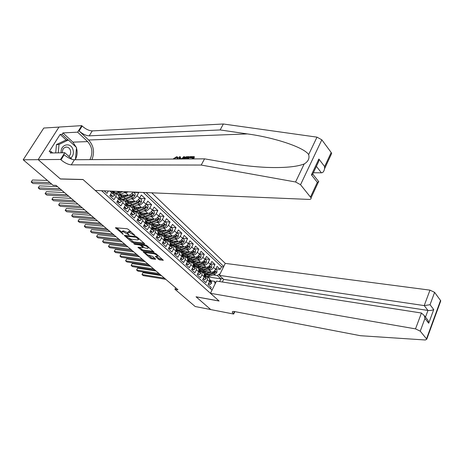 <?xml version="1.0" encoding="UTF-8"?>
<svg xmlns="http://www.w3.org/2000/svg" width="464" height="464" viewBox="0 0 464 464"><rect width="100%" height="100%" fill="white"/><g stroke="black" fill="none" stroke-linecap="round" stroke-linejoin="round"><path stroke-width="0.7" d="M135.065 235.642L128.325 229.361L127.037 228.735L115.42 227.772L123.296 234.384L121.597 232.226L122.403 231.751L123.343 231.849L129.125 235.01L127.443 232.841L128.273 232.354L129.23 232.452L135.065 235.642M158.549 259.33L159.773 259.927L163.299 260.24L156.136 253.837L154.895 253.234L143.214 251.888L150.388 258.21L151.595 258.796L155.423 259.33L155.469 258.906L152.517 256.331L149.391 255.478C147.511 254.98 146.218 254.179 145.522 253.089L146.23 252.729L153.746 253.709C155.649 254.208 156.954 255.009 157.656 256.111L155.37 256.453L158.549 259.33L158.995 258.5L162.452 259.405M196.04 296.786L210.743 309.558L195.187 306.524L174.916 289.229L177.979 289.768L56.045 185.374L53.064 185.264L23.2 159.784L38.193 159.674L60.453 179.011L83.079 179.58L219.025 300.962L196.04 296.786M144.449 244.047L144.478 243.583L137.164 237.139L135.894 236.518L124.248 235.434L131.805 242.098L133.04 242.701L144.449 244.047L144.623 243.728M146.775 245.601L154.129 252.172L142.436 250.85L137.947 247.318L143.051 247.608L140.783 245.526L139.542 244.917L134.775 244.348L133.742 243.704L145.516 244.986L146.775 245.601M215.928 268.778L220.214 269.381L217.094 266.44L215.638 269.358L213.533 267.392C212.39 269.317 210.958 270.263 209.229 270.228L207.866 270.031M210.621 263.877L215 264.463L211.833 261.476L210.354 264.41L208.214 262.409C207.06 264.347 205.616 265.304 203.887 265.28L202.507 265.089M205.233 258.895L209.705 259.469L206.486 256.43L204.984 259.382L202.809 257.346C201.637 259.301 200.187 260.263 198.453 260.252L197.061 260.066M199.752 253.831L204.317 254.388L201.045 251.302L199.526 254.272L197.316 252.207C196.133 254.168 194.671 255.142 192.937 255.136L191.522 254.962M194.178 248.687L198.847 249.232L195.518 246.094L193.975 249.075L191.731 246.976C190.53 248.948 189.063 249.939 187.323 249.939L185.896 249.771M188.512 243.461L193.285 243.983L189.904 240.793L188.338 243.797L186.052 241.657C184.834 243.641 183.361 244.644 181.621 244.661L180.177 244.499M182.746 238.148L187.63 238.653L184.191 235.41L182.601 238.426L180.281 236.251C179.046 238.247 177.561 239.262 175.821 239.291L174.36 239.134M176.883 232.748L181.876 233.23L178.379 229.935L176.767 232.963L174.406 230.753C173.159 232.76 171.663 233.786 169.923 233.827L168.444 233.682M162.307 235.445L165.056 235.01L170.334 232.934L172.353 231.101L172.654 228.88L170.92 227.256L176.03 227.714L172.475 224.361L170.833 227.406L168.432 225.162C167.173 227.18 165.665 228.218 163.92 228.271L162.423 228.131M164.975 221.688L170.085 222.105L166.466 218.695L164.801 221.757L162.359 219.472C161.078 221.502 159.564 222.552 157.818 222.621L156.298 222.494M158.926 216.021L164.03 216.404L160.353 212.93L158.665 216.009L156.177 213.684C154.877 215.731 153.358 216.792 151.612 216.868L150.069 216.752M152.772 210.256L157.876 210.598L154.129 207.066L152.418 210.163L149.889 207.797C148.573 209.85 147.042 210.929 145.29 211.021L143.736 210.911M146.508 204.392L151.612 204.694L147.801 201.098L146.061 204.212L143.486 201.799C142.152 203.87 140.609 204.96 138.864 205.065L137.28 204.972M140.14 198.424L145.238 198.679L141.358 195.025L139.589 198.151L136.973 195.698C135.621 197.78 134.067 198.882 132.321 199.004L130.715 198.923M133.655 192.345L138.748 192.566L138.423 192.258M104.122 190.814L106.946 193.366L108.338 190.994M112.294 191.162L109.777 195.924L113.982 199.717L115.855 196.487L116.313 193.413L114.469 192.809M118.622 195.518L119.062 195.93L118.622 199.004L116.76 202.229L120.889 205.952L122.734 202.739L123.157 199.665L121.313 199.05M125.413 201.73L125.86 202.142L125.454 205.21L123.621 208.417L127.675 212.077L129.491 208.881L129.885 205.813L132.663 205.274L138.046 202.971L139.699 201.683L139.467 200.697L137.263 202.246L131.88 204.554C129.659 205.442 128.087 205.268 127.159 204.032L126.73 203.644M132.083 207.826L132.542 208.243L132.159 211.306L130.355 214.496L134.334 218.092L136.12 214.913L136.486 211.851L134.63 211.201M138.637 213.817L139.096 214.235L138.742 217.297L136.967 220.464L140.882 223.996L142.639 220.835L142.976 217.778L141.114 217.111M145.081 219.698L145.539 220.122L145.209 223.178L143.463 226.333L147.308 229.802L149.037 226.658L149.35 223.602L147.488 222.929M151.409 225.481L151.873 225.904L151.566 228.955L149.849 232.093L153.625 235.503L155.33 232.377L155.62 229.326L153.746 228.636M157.627 231.165L158.091 231.588L157.812 234.633L156.119 237.754L159.831 241.106L161.513 237.997L161.774 234.958L159.9 234.25M139.043 238.798L138.643 239.482L136.062 237.214L125.883 236.222L126.968 237.237L130.952 239.186L137.791 239.963L138.643 239.482M163.734 236.75L164.21 237.179L163.954 240.213L162.284 243.322L165.932 246.61L167.585 243.519L167.829 240.485L165.95 239.772M169.743 242.237L170.218 242.672L169.986 245.7L168.345 248.791L171.929 252.027L173.559 248.948L173.774 245.92L171.9 245.195M175.653 247.637L176.129 248.072L175.92 251.094L174.302 254.168L177.828 257.346L179.429 254.289L179.626 251.268L177.747 250.531M181.459 252.944L181.94 253.385L181.755 256.401L180.16 259.451L183.622 262.583L185.206 259.538L185.38 256.528L183.5 255.774M187.172 258.164L187.653 258.605L187.485 261.615L185.913 264.648L189.324 267.728L190.884 264.7L191.035 261.696L189.155 260.936M192.792 263.297L193.273 263.743L193.128 266.742L191.58 269.764L194.932 272.791L196.469 269.781L196.603 266.783L194.718 266.011M198.319 268.349L198.807 268.795L198.679 271.788L197.154 274.792L200.448 277.774L201.962 274.775L202.078 271.788L200.193 271.005M203.754 273.319L204.241 273.766L204.137 276.753L202.635 279.74L205.877 282.669L207.373 279.693L207.466 276.706L205.581 275.918M215.638 269.358C214.501 271.283 213.069 272.223 211.34 272.182L204.56 271.202M210.354 264.41C209.2 266.348 207.762 267.299 206.033 267.27L199.12 266.301M204.984 259.382C203.818 261.331 202.368 262.293 200.639 262.27L193.587 261.331M199.526 254.272C198.343 256.232 196.887 257.201 195.153 257.195L187.966 256.273M193.975 249.075C192.78 251.047 191.313 252.027 189.579 252.033L182.242 251.14M188.338 243.797C187.125 245.775 185.652 246.773 183.912 246.784L176.413 245.92L176.778 247.538M182.601 238.426C181.372 240.416 179.893 241.425 178.153 241.448L170.485 240.613M176.767 232.963C175.525 234.97 174.035 235.985 172.295 236.025L164.442 235.225M170.833 227.406C169.58 229.425 168.078 230.457 166.332 230.504L158.288 229.744M164.801 221.757C163.525 223.787 162.017 224.831 160.271 224.895L152.018 224.17M158.665 216.009C157.371 218.051 155.852 219.107 154.106 219.182L145.621 218.503M152.418 210.163C151.107 212.216 149.582 213.283 147.83 213.37L139.09 212.738M146.061 204.212C144.733 206.277 143.196 207.356 141.45 207.46L132.402 206.88M124.984 198.621L132.176 195.53L133.145 195.576L132.901 194.578L130.68 196.144L125.28 198.499C123.053 199.404 121.481 199.242 120.57 198.018L120.112 197.594M139.589 198.151C138.249 200.228 136.7 201.324 134.949 201.446L125.541 200.918M128.244 191.829L125.657 192.838L124.027 192.769M132.982 192.026C131.614 194.097 130.065 195.193 128.337 195.321L118.39 194.851M222.355 282.002L223.654 279.363L219.35 275.349L225.278 263.378L151.745 192.815M223.741 266.487L146.154 192.583M101.581 190.71L212.036 290.104M128.029 205.181L129.885 205.813L132.542 208.243M210.575 288.788L211.219 287.489L208.023 284.606L209.508 281.636L209.595 278.655L209.107 278.209M138.748 192.566L136.973 195.698M145.238 198.679L143.486 201.799M151.612 204.694L149.889 207.797M157.876 210.598L156.177 213.684M164.03 216.404L162.359 219.472M170.085 222.105L168.432 225.162M176.03 227.714L174.406 230.753M181.876 233.23L180.281 236.251M187.63 238.653L186.052 241.657M193.285 243.983L191.731 246.976M198.847 249.232L197.316 252.207M204.317 254.388L202.809 257.346M209.705 259.469L208.214 262.409M215 264.463L213.533 267.392M220.214 269.381L221.537 266.713L143.289 192.461M207.64 276.869L220.939 278.887L217.314 275.517L213.138 274.897M58.974 127.09L43.796 128.035L23.2 159.784M175.659 287.784L174.916 289.229M219.617 281.578L220.939 278.887L222.859 278.626M210.882 280.755L214.432 281.312L215.783 282.547M158.421 232.603L158.462 232.603C159.436 233.868 161.02 234.105 163.2 233.311L162.058 232.261L158.375 232.441M215.168 283.782L214.432 281.312M217.314 275.517L220.203 273.621M221.537 266.713L223.497 266.98M131.486 232.139L129.711 231.6L129.23 232.452M127.699 232.389L128.754 231.501L129.711 231.6M127.438 232.638L123.818 230.997L123.343 231.849M121.841 231.785L122.879 230.904L123.818 230.997M116.684 227.72L121.603 231.994M129.305 238.687L133.504 241.866L143.91 243.078M125.524 235.399L126.075 235.88M153.3 251.349L142.889 250.026L142.436 250.85M139.229 247.306L142.889 250.026M141.607 245.004L140.899 244.435M147.61 248.344L148.341 247.956C147.616 246.813 146.288 245.995 144.362 245.497L141.7 245.178L141.671 245.63L144.942 248.014L147.61 248.344M156.658 256.447L158.995 258.5M145.98 252.08L145.702 252.752M148.248 255.142L152.035 257.978L154.848 258.361M144.501 251.888L145.58 252.828M47.403 180.438L32.468 180.015L31.187 182.021L49.967 182.619M31.187 182.021L32.956 183.5L51.753 184.144M70.777 158.166C73.248 155.875 73.95 152.923 72.877 149.309C70.47 141.619 59.955 144.629 61.207 152.795M68.782 156.356C70.592 154.814 71.12 152.755 70.371 150.179C69.67 148.422 68.515 147.39 66.909 147.082C63.812 147.163 62.315 149.06 62.414 152.772M55.715 152.9L56.457 144.559L65.824 140.099L68.388 139.995L76.519 147.523L75.458 159.436L74.849 159.744M58.261 152.853L59.009 144.478L68.388 139.995M56.457 144.559L59.009 144.478M192.032 158.932L192.908 157.325L189.701 157.354L190.153 157.83L192.641 157.812M193.679 158.92L194.416 156.96L194.074 156.594L192.804 158.926M188.662 158.955L189.399 157.006L189.057 156.646L187.787 158.961M91.913 159.628C94.83 152.267 93.734 145.731 88.618 140.012L79.083 130.964L82.163 126.046L81.739 125.64L58.998 127.055L38.158 159.639L60.343 178.913L82.963 179.481L95.248 190.443L309.053 199.421C310.625 199.433 311.298 198.911 311.066 197.855L300.544 184.713L295.574 181.987L201.208 165.051L71.288 164.859C68.098 164.558 64.67 162.893 60.999 159.865L60.552 159.471L38.158 159.639M201.208 165.051L204.554 158.845L231.884 163.583C242.863 165.52 254.301 166.785 266.203 167.382C284.032 168.026 296.693 166.883 304.181 163.966C308.235 161.524 309.726 158.398 308.659 154.593C303.885 147.192 273.957 137.46 247.353 133.916L220.145 129.943L89.21 135.842C86.002 135.674 82.627 134.044 79.083 130.964M183.779 158.543L184.765 157.052L184.428 156.693L182.375 158.995M180.374 158.618L180.508 157.093L180.171 156.739L179.719 158.624L181.975 158.607L183.634 156.704L184.428 156.693M313.391 172.741L321.413 172.823L316.396 166.344M220.145 129.943L223.352 123.998L92.261 130.906C89.047 130.755 85.678 129.137 82.163 126.046M60.999 159.865L64.183 154.773C67.831 157.812 71.253 159.471 74.443 159.744L204.554 158.845M310.544 196.945L317.33 182.329L311.419 174.853L318.867 159.024L324.643 166.593L331.192 152.494L321.825 139.821L300.544 184.713M308.659 154.593L316.993 137.147L223.352 123.998M60.552 159.471L64.774 152.731L50.199 153.004L51.115 151.56L52.681 152.958M66.259 140.082L60.134 134.432L49.213 151.6L51.115 151.56M60.134 134.432L62.054 134.334L62.947 132.924L77.656 132.159L81.739 125.64M89.912 159.639C93.136 153.056 92.382 147.042 87.638 141.607L77.656 132.159M64.774 152.731L72.065 159.338M316.993 137.147L321.825 139.821M331.192 152.494L331.667 153.451L330.965 154.97M62.947 132.924L72.871 142.135L76.218 147.245M76.473 148.01C77.61 151.977 77.279 155.707 75.481 159.187M68.179 140.006L62.054 134.334M317.33 182.329L318.832 181.772L318.53 181.389M311.419 174.853L312.962 174.325L318.832 181.772M318.867 159.024L318.78 161.275L317.132 164.778M324.643 166.593L324.556 168.78C324.005 171.419 322.961 172.765 321.413 172.823M177.022 159.036L177.167 157.812L176.384 157.4L174.18 159.053M176.384 157.4L176.825 157.859M174.07 158.943L173.455 158.746L176.709 156.693L177.956 157.267L177.758 159.03M173.455 158.746L173.751 159.059M178.889 159.024L179.382 156.745L180.171 156.739M183.442 158.99C184.55 157.447 185.78 156.675 187.131 156.664L189.057 156.646M187.027 158.966L187.903 157.371L185.287 157.83L184.196 158.984M186.795 157.383L187.636 157.853M185.287 157.83L185.786 158.363L187.241 157.859M189.701 157.354L190.095 156.635L194.074 156.594M210.453 293.306L415.518 328.877L421.44 313.026L216.502 281.091L210.453 293.306L219.107 301.032L196.115 296.856L210.766 309.581L233.694 314.058L234.854 311.628M225.278 263.378L429.983 290.139L434.611 292.366L440.777 300.829L426.747 339.236L425.326 339.996L360.458 335.716L234.674 311.593C232.94 311.298 232.151 311.541 232.296 312.342L233.694 314.058M434.611 292.366L430.041 304.72L433.736 309.563L428.719 323.222L424.949 318.455L420.245 331.168L426.515 338.842L440.556 300.405M219.35 275.349L424.212 305.59L429.983 290.139M440.777 300.829L440.533 301.484M426.747 339.236L426.515 338.842M420.245 331.168L415.518 328.877M223.654 279.363L427.965 310.439L424.212 305.59L430.041 304.72M433.736 309.563C432.03 310.358 430.111 310.648 427.965 310.439L425.482 317.144M428.719 323.222L428.034 320.386L426.428 318.345M424.949 318.455L424.258 315.595L421.44 313.026M116.783 191.348L113.17 191.325M126.312 191.748L120.657 194.254L117.879 194.845M120.431 191.499L115.652 192.914M115.24 192.844L113.367 191.446M116.597 193.668L119.376 193.076L122.716 191.597M120.791 191.516L118.146 192.502M126.66 195.24L124.201 196.318C122.345 197.078 121.04 196.945 120.286 195.924L119.932 194.921M128.632 195.315L124.016 197.333L119.956 197.507M118.894 195.773L118.854 194.868M133.33 192.044L135.169 193.766L134.85 196.104L132.733 198.047L127.339 200.39L124.561 200.953M123.302 196.637L123.801 195.106M121.371 198.749L121.626 199.068M123.302 199.798L126.08 199.23L131.48 196.881L133.145 195.576M121.22 194.984L121.353 196.701M121.991 196.806L122.16 195.025M57.455 186.58L39.475 185.89L38.216 187.891L60.053 188.802M38.216 187.891L39.956 189.341L61.811 190.31M110.884 194.027L110.809 194.549L112.909 196.446L114.625 195.315L114.904 193.32L113.054 191.191M110.374 194.897L112.039 196.4L112.909 196.446M64.409 192.531L46.371 191.673L45.13 193.662L67.036 194.787M45.13 193.662L46.841 195.089L68.765 196.266M112.601 191.174L113.181 193.714L113.61 193.447L113.587 192.119L112.781 191.18M117.81 200.407L117.752 200.837L119.811 202.698L121.504 201.562L121.759 199.572L119.306 196.765M117.351 201.208L118.941 202.646L119.811 202.698M71.247 198.389L53.151 197.362L51.933 199.34L73.904 200.663M51.933 199.34L53.615 200.744L75.603 202.118M119.283 197.217L120.083 199.99L120.501 199.723L120.466 198.395L119.3 197.049M124.613 206.671L126.591 208.841L128.255 207.704L128.493 205.714L126.109 203M124.195 207.402L125.721 208.783L126.591 208.841M77.969 204.143L59.821 202.954L58.621 204.926L80.655 206.445M58.621 204.926L60.274 206.306L82.325 207.872M126.092 203.441L126.852 206.155L127.269 205.883L127.223 204.554L126.104 203.278M133.249 201.347L130.813 202.397C128.963 203.139 127.658 202.994 126.892 201.968L126.527 200.97M135.215 201.44L130.633 203.412L126.614 203.574M125.5 201.805L125.442 200.929M139.647 198.053L141.694 199.88L141.381 202.194L139.281 204.119L133.905 206.41L131.132 206.956M129.81 202.739L130.28 201.185M127.954 204.769L128.337 205.198L127.942 205.076M127.78 201.04L127.942 202.745M139.699 201.683L138.73 201.625L131.701 204.63M128.557 202.861L128.69 201.092M131.295 212.825L133.249 214.867L134.885 213.73L135.105 211.746L132.797 209.125M130.923 213.486L132.373 214.803L133.249 214.867M84.581 209.803L66.387 208.458L65.198 210.418L87.296 212.129M66.387 208.458L65.198 210.418L66.828 211.775L88.937 213.533M132.779 209.548L133.504 212.21L133.916 211.938L133.858 210.61L132.791 209.392M139.722 207.35L137.309 208.371C135.471 209.096 134.16 208.945 133.383 207.907L133.011 206.921M141.682 207.466L137.141 209.386L133.156 209.537M131.985 207.733L131.927 206.95M146.131 204.09L148.103 205.883L147.79 208.174L145.708 210.082L140.354 212.332L137.582 212.848M136.213 208.725L136.648 207.153M136.41 211.741L139.136 211.213L144.495 208.957L146.143 207.681L145.916 206.712L143.73 208.243L138.365 210.505C136.149 211.375 134.577 211.19 133.638 209.948L133.238 209.583M134.427 210.679L134.873 211.161M134.224 206.996L134.415 208.69M146.143 207.681L145.174 207.617L138.313 210.528M135.012 208.812L135.105 207.054M137.86 218.869L139.792 220.794L141.398 219.652L141.601 217.674L139.362 215.145M135.03 211.23L134.485 211.033M137.53 219.466L138.916 220.719L139.792 220.794M91.083 215.366L72.842 213.869L71.676 215.824L93.821 217.715M72.842 213.869L71.676 215.824L73.277 217.158L95.439 219.095M139.345 215.551L140.041 218.155L140.447 217.883L140.377 216.555L139.362 215.4M146.079 213.249L143.695 214.24C141.856 214.954 140.546 214.786 139.757 213.747L139.386 212.761M148.039 213.376L143.533 215.255L139.583 215.389M138.365 213.562L138.295 212.86M152.494 210.018L154.402 211.781L154.094 214.055L152.024 215.946L146.688 218.15L143.927 218.643M142.506 214.606L142.912 213.017M142.79 217.558L145.493 217.053L150.835 214.838L152.47 213.579L152.256 212.622L150.081 214.142L144.733 216.357C142.529 217.204 140.952 217.007 140 215.754L139.629 215.418M140.789 216.491L141.294 217.013M140.563 212.848L140.783 214.53M152.47 213.579L151.502 213.504L144.82 216.323M141.358 214.658L141.416 212.906M144.31 224.808L146.212 226.612L147.796 225.469L147.981 223.497L145.818 221.05M141.572 217.152L140.911 216.885M144.014 225.336L145.342 226.531L146.212 226.612M97.475 220.841L79.199 219.199L78.045 221.142L100.241 223.213M79.199 219.199L78.045 221.142L79.622 222.459L101.831 224.57M145.8 221.45L146.462 223.996L146.862 223.723L146.781 222.395L145.812 221.299M152.331 219.043L149.965 220.011C148.138 220.707 146.827 220.533 146.027 219.484L145.644 218.503M154.286 219.188L149.814 221.021L145.899 221.142M144.635 219.292L144.559 218.66M158.752 215.853L160.59 217.581L160.283 219.837L158.236 221.705L152.917 223.868L150.156 224.338M148.7 220.377L149.072 218.782M149.031 223.271L151.74 222.79L157.064 220.62L158.688 219.368L158.479 218.428L156.322 219.93L150.997 222.105C148.799 222.935 147.221 222.726 146.259 221.467L145.916 221.154M147.042 222.198L147.622 222.772M146.792 218.596L147.036 220.267M158.688 219.368L157.719 219.292L151.241 222.007M147.593 220.406L147.622 218.666M150.649 230.631L152.528 232.331L154.083 231.188L154.257 229.216L152.157 226.855M147.987 222.969L147.227 222.633M150.388 231.101L151.653 232.244L152.528 232.331M103.768 226.229L85.451 224.443L84.32 226.38L106.558 228.619M85.451 224.443L84.32 226.38L85.869 227.673L108.118 229.958M152.14 227.238L152.766 229.738L153.166 229.465L153.074 228.137L152.151 227.099M158.479 224.733L156.136 225.678C154.309 226.362 152.998 226.177 152.192 225.127L151.815 224.222M155.991 226.687L152.412 227.082C153.381 228.346 154.959 228.566 157.151 227.754L155.991 226.687L160.428 224.901M150.794 224.924L150.719 224.367M164.888 221.601L166.675 223.277L166.373 225.516L164.337 227.366L159.036 229.489L156.281 229.935M154.79 226.049L155.133 224.443M153.184 227.812L153.862 228.45M155.109 228.88L157.882 228.427L163.183 226.299L164.801 225.063L164.604 224.129L162.458 225.626L157.151 227.754M152.917 224.245L153.19 225.904M164.801 225.063L163.827 224.982L157.615 227.569M153.729 226.049L153.723 224.321M156.907 236.298L158.734 237.951L160.266 236.808L160.416 234.842L158.386 232.557M154.274 228.688L153.433 228.282M156.658 236.768L157.859 237.858L158.734 237.951M109.956 231.53L91.611 229.61L90.492 231.53L112.769 233.937M91.611 229.61L90.492 231.53L92.017 232.806L114.306 235.254M158.375 232.934L158.966 235.376L159.361 235.103L159.256 233.781L158.381 232.795M164.517 230.335L162.197 231.258C160.376 231.925 159.065 231.727 158.253 230.672L157.888 229.842M156.849 230.457L156.78 229.97M166.466 230.515L162.058 232.261M160.782 231.623L161.089 230.005M159.227 233.334C160.225 234.535 161.785 234.749 163.92 233.966L169.203 231.884L170.81 230.66L170.619 229.744L168.49 231.217L163.2 233.311M158.937 229.802L159.233 231.455M159.755 231.6L159.726 229.877M170.81 230.66L169.836 230.573L168.676 231.136M163.061 241.872L164.83 243.472L166.338 242.33L166.477 240.369L164.505 238.165M160.445 234.308L159.535 233.844M162.812 242.341L163.954 243.374L164.83 243.472M116.046 236.744L97.672 234.691L96.57 236.605L118.883 239.169M97.672 234.691L96.57 236.605L98.072 237.858L120.391 240.462M164.534 238.571L165.062 240.92L165.451 240.648L165.335 239.325L164.505 238.392M170.456 235.834L168.154 236.739C166.344 237.388 165.027 237.185 164.21 236.13L163.862 235.37M172.405 236.031L168.026 237.736L164.488 237.957M162.812 235.903L162.736 235.474M176.848 232.806L178.536 234.384L178.24 236.588L176.233 238.409L170.972 240.445L168.229 240.857M166.675 237.104L166.953 235.48M165.172 238.757C166.176 239.963 167.736 240.184 169.859 239.418L175.119 237.377L176.714 236.164L176.535 235.254L174.418 236.721L169.151 238.769C167.255 239.465 165.787 239.354 164.743 238.426M164.859 235.265L165.178 236.907M165.689 237.058L165.625 235.341M176.714 236.164L174.783 236.547M169.111 247.347L170.827 248.907L172.312 247.764L172.434 245.798L170.526 243.675M166.501 239.83L165.532 239.308M168.861 247.817L169.952 248.797L170.827 248.907M122.044 241.877L103.64 239.697L102.55 241.599L124.897 244.319M103.64 239.697L102.55 241.599L104.029 242.834L126.382 245.595M170.52 244.023L171.054 246.372L171.436 246.1L171.309 244.777L170.526 243.896M176.303 241.245L174.017 242.127C172.214 242.765 170.897 242.556 170.068 241.489L169.737 240.804M178.246 241.454L173.896 243.124L170.491 243.368M168.67 241.257L168.6 240.886M182.683 238.27L184.318 239.801L184.022 241.988L182.033 243.791L176.796 245.787L174.058 246.181M172.475 242.486L172.724 240.857M171.013 244.093C172.028 245.294 173.588 245.526 175.699 244.777L180.943 242.771L182.52 241.576L182.346 240.677L180.247 242.133L175.003 244.139C173.176 244.801 171.738 244.708 170.688 243.855M170.688 240.636L171.03 242.266M171.523 242.423L171.431 240.717M182.52 241.576L180.728 241.895M175.056 252.735L176.72 254.243L178.182 253.1L178.292 251.146L176.442 249.087M172.451 245.259L171.431 244.679M174.812 253.193L175.844 254.133L176.72 254.243M127.942 246.929L109.516 244.621L108.443 246.517L130.813 249.388M109.516 244.621L108.443 246.517L109.898 247.735L132.281 250.641M176.436 249.435L176.941 251.732L177.323 251.459L177.184 250.137L176.442 249.301M182.045 246.57L179.783 247.428C177.985 248.054 176.668 247.834 175.833 246.767L175.514 246.14M183.988 246.79L179.667 248.426L176.39 248.687M174.429 246.523L174.371 246.21M188.413 243.641L190.002 245.131L189.712 247.295L187.74 249.081L182.52 251.041L179.783 251.413M178.182 247.776L178.402 246.146M176.761 249.348C177.787 250.543 179.342 250.775 181.441 250.05L186.661 248.083L188.233 246.9L188.065 246.013L185.983 247.451L180.757 249.423C178.982 250.055 177.567 249.968 176.506 249.162M177.26 247.701L177.144 246.001M188.233 246.9L186.545 247.167M180.902 258.03L182.52 259.492L183.959 258.349L184.051 256.401L182.265 254.411M178.298 250.595L177.236 249.963M180.658 258.489L181.644 259.376L182.52 259.492M133.748 251.9L115.304 249.475L114.243 251.36L136.642 254.376M115.304 249.475L114.243 251.36L115.681 252.561L138.081 255.612M182.277 254.777L182.735 257.004L183.112 256.725L182.967 255.409L182.265 254.62M187.694 251.801L185.449 252.642C183.657 253.251 182.34 253.025 181.499 251.952L181.204 251.395M189.637 252.039L185.345 253.634L182.184 253.907M194.056 248.924L195.593 250.369L195.309 252.515L193.349 254.289L188.152 256.209L185.42 256.563M183.796 252.984L183.988 251.349M182.416 254.51C183.448 255.705 185.003 255.948 187.085 255.235L192.293 253.303L193.853 252.132L193.691 251.256L191.62 252.683L186.412 254.614L182.259 254.4M182.062 251.198L182.439 252.729M182.909 252.892L182.764 251.204M193.853 252.132L192.253 252.358M186.65 263.233L188.216 264.654L189.637 263.517L189.718 261.568L187.984 259.649M184.046 255.844L182.938 255.159M186.412 263.691L187.346 264.532L188.216 264.654M139.467 256.795L121.005 254.255L119.956 256.134L142.373 259.283M121.005 254.255L119.956 256.134L121.371 257.311L143.794 260.501M187.978 259.985L188.43 262.189L188.802 261.911L188.651 260.588L187.984 259.852M193.256 256.952L191.029 257.769C189.242 258.373 187.926 258.135 187.079 257.062L186.801 256.557M195.193 257.195L190.93 258.761L187.874 259.04M199.601 254.121L201.098 255.519L200.813 257.653L198.87 259.405L193.691 261.296L190.994 261.638M189.324 258.1L189.486 256.47M191.98 259.724L187.978 259.591C189.022 260.785 190.571 261.029 192.641 260.333L197.826 258.442L199.381 257.282L199.224 256.418L197.165 257.827L191.98 259.724L190.93 258.761M187.613 256.383L188.007 257.827M188.465 257.996L188.297 256.319M199.381 257.282L197.855 257.468M192.305 268.354L193.824 269.735L195.222 268.592L195.292 266.649L193.61 264.799M189.695 261.006L188.552 260.275M192.067 268.807L192.954 269.607L193.824 269.735M145.099 261.615L126.62 258.964L125.587 260.832L148.022 264.12M126.62 258.964L125.587 260.832L126.979 261.992L149.42 265.315M193.61 265.135L194.033 267.287L194.399 267.009L194.236 265.692L193.616 264.996M198.725 262.015L196.516 262.815C194.735 263.407 193.424 263.163 192.572 262.085L192.316 261.638M198.453 260.252L200.639 262.27L196.423 263.807L193.465 264.086M205.059 259.231L206.509 260.594L206.231 262.705L204.299 264.445L199.137 266.295L196.475 266.626M194.764 263.134L194.897 261.505M193.61 264.764C194.671 265.808 196.173 266 198.111 265.35L203.273 263.494L204.815 262.346L204.67 261.493L202.623 262.891L197.461 264.753L193.604 264.683M193.082 261.487L193.482 262.85M193.929 263.018L193.737 261.348M204.815 262.346L203.365 262.502M197.861 273.389L199.34 274.729L200.715 273.592L200.773 271.649L199.149 269.862M195.245 266.087L194.074 265.309M197.635 273.841L199.34 274.729M150.643 266.365L132.153 263.604L131.132 265.46L153.584 268.882M132.153 263.604L131.132 265.46L132.507 266.609L154.959 270.06M199.143 270.21L199.543 272.298L199.909 272.02L199.74 270.709L199.155 270.054M204.108 266.997L201.915 267.78C200.146 268.36 198.83 268.105 197.971 267.026L197.739 266.638M203.887 265.28L206.033 267.27L201.828 268.766L198.952 269.05M210.43 264.26L211.833 265.582L211.561 267.682L209.641 269.404L204.502 271.22L201.869 271.544M200.123 268.088L200.228 266.458M199.149 269.828C200.222 270.744 201.666 270.895 203.487 270.292L208.632 268.47L210.169 267.334L210.024 266.487L207.994 267.873L202.849 269.7L199.131 269.683M198.464 266.504L198.876 267.792M199.311 267.96L199.097 266.313M210.169 267.334L208.788 267.45M203.336 278.348L204.769 279.647L206.12 278.504L206.167 276.573L204.595 274.845M200.674 271.046L199.508 270.257M203.11 278.794L204.769 279.647M156.101 271.04L137.599 268.169L136.596 270.019L159.059 273.569M137.599 268.169L136.596 270.019L137.947 271.15L160.411 274.729M204.595 275.198L204.972 277.234L205.326 276.956L205.146 275.645L204.601 275.03M209.409 271.904L207.234 272.67C205.465 273.232 204.148 272.977 203.284 271.892L203.081 271.556M209.229 270.228L211.34 272.182L207.153 273.65L204.351 273.928M215.714 269.213L217.077 270.489L216.804 272.571L214.902 274.282L209.78 276.068L207.13 276.364M205.395 272.96L205.477 271.336M204.595 274.792L208.783 275.152L213.91 273.36L215.429 272.24L215.296 271.399L213.278 272.78L208.156 274.572L204.572 274.589M203.766 271.434L204.183 272.658M204.607 272.826L204.369 271.266M215.429 272.24L214.124 272.316M208.719 283.22L210.111 284.484L211.445 283.342L211.474 281.416L209.954 279.746M206.086 275.999L204.856 275.129M208.493 283.666L210.111 284.484M161.478 275.639L142.97 272.675L141.978 274.514L164.447 278.185M142.97 272.675L141.978 274.514L143.312 275.628L165.787 279.328M209.954 280.117L210.308 282.089L210.656 281.81L209.96 279.931M195.153 257.195L192.937 255.136M189.579 252.033L187.323 249.939M183.912 246.784L181.621 244.661M178.153 241.448L175.821 239.291M172.295 236.025L169.923 233.827M166.332 230.504L163.92 228.271M160.271 224.895L157.818 222.621M154.106 219.182L151.612 216.868M147.83 213.37L145.29 211.021M141.45 207.46L138.864 205.065M134.949 201.446L132.321 199.004M128.337 195.321L125.657 192.838M211.41 283.371L207.373 279.693M206.091 278.533L201.962 274.775M200.68 273.621L196.469 269.781M195.187 268.621L190.884 264.7M189.602 263.54L185.206 259.538M181.755 256.401L179.429 254.289M175.92 251.094L173.559 248.948M169.986 245.7L167.585 243.519M163.954 240.213L161.513 237.997M160.225 236.837L155.33 232.377M154.048 231.217L149.037 226.658M147.761 225.498L142.639 220.835M141.358 219.681L136.12 214.913M132.159 211.306L129.491 208.881M128.215 207.733L122.734 202.739M121.458 201.591L115.855 196.487M114.585 195.338L109.887 191.058M133.568 233.978L133.307 234.448M128.754 231.501L128.273 232.354M128.499 234.123L128.244 234.575M127.675 233.293L127.38 233.821M122.879 230.904L122.403 231.751M122.67 233.514L122.421 233.955M115.948 227.65L115.687 228.114M134.432 234.738L134.171 235.207M133.504 241.866L133.04 242.701M132.269 241.263L131.805 242.098M124.758 235.318L124.503 235.764M137.211 237.179L136.95 237.649M136.37 236.657L136.062 237.214M126.411 235.497L126.063 236.124M138.115 237.98L137.854 238.444M154.025 251.998L153.851 252.317M141.665 249.429L141.213 250.253M138.417 247.208L138.185 247.625M143.063 246.848L142.813 247.3M141.247 244.685L140.783 245.526M139.879 244.313L139.542 244.917M135.111 243.745L134.775 244.348M144.698 244.888L144.362 245.497M142.03 244.569L141.7 245.178M155.817 256.337L155.597 256.743M154.06 253.124L153.746 253.709M146.543 252.155L146.23 252.729M155.585 259.016L155.423 259.33M152.035 257.978L151.595 258.796M150.829 257.387L150.388 258.21M143.672 251.784L143.446 252.19M163.183 260.055L163.015 260.374M160.213 259.098L159.773 259.927M247.353 133.916L88.618 140.012M89.21 135.842L92.261 130.906M74.443 159.744L71.288 164.859M295.574 181.987L304.181 163.966M72.871 142.135L87.638 141.607M234.494 311.564L233.421 313.815M118.564 192.328L117.525 191.377M120.657 194.254L119.376 193.076M134.862 196.04L131.985 193.36M125.28 198.499L124.016 197.333M127.339 200.39L126.08 199.23M130.68 196.144L129.549 195.089M132.733 198.047L131.48 196.881M113.518 192.026L114.834 193.227M112.822 193.413L113.61 193.447M120.396 198.302L121.69 199.479M119.724 199.682L120.501 199.723M127.153 204.462L128.424 205.622M126.498 205.836L127.269 205.883M141.387 202.136L138.585 199.52M131.88 204.554L130.633 203.412M133.905 206.41L132.663 205.274M137.263 202.246L136.161 201.225M139.281 204.119L138.046 202.971M132.153 211.311L134.844 213.759M133.789 210.517L135.036 211.654M133.156 211.88L133.916 211.938M147.801 208.121L145.064 205.569M138.365 210.505L137.141 209.386M140.354 212.332L139.136 211.213M143.73 208.243L142.657 207.251M145.708 210.082L144.495 208.957M140.302 216.462L141.526 217.581M139.693 217.825L140.447 217.883M154.1 213.997L151.432 211.509M144.733 216.357L143.533 215.255M146.688 218.15L145.493 217.053M150.081 214.142L149.043 213.173M152.024 215.946L150.835 214.838M146.705 222.302L147.912 223.399M146.119 223.66L146.862 223.723M160.295 219.779L157.69 217.349M150.997 222.105L149.814 221.021M152.917 223.868L151.74 222.79M156.322 219.93L155.312 218.996M158.236 221.705L157.064 220.62M152.998 228.044L154.181 229.123M152.43 229.396L153.166 229.465M166.379 225.458L163.844 223.091M159.036 229.489L157.882 228.427M162.458 225.626L161.478 224.715M164.337 227.366L163.183 226.299M159.181 233.682L160.347 234.743M158.636 235.028L159.361 235.103M172.364 231.043L169.888 228.729M165.056 235.01L163.92 233.966M168.49 231.217L167.539 230.335M170.334 232.934L169.203 231.884M163.949 240.224L166.303 242.359M165.259 239.227L166.402 240.271M164.732 240.567L165.451 240.648M178.246 236.53L175.827 234.279M169.151 238.769L168.026 237.736M170.972 240.445L169.859 239.418M174.418 236.721L173.49 235.863M176.233 238.409L175.119 237.377M169.986 245.705L172.277 247.793M171.233 244.679L172.359 245.705M170.729 246.019L171.436 246.1M184.028 241.93L181.673 239.731M175.003 244.139L173.896 243.124M176.796 245.787L175.699 244.777M180.247 242.133L179.348 241.297M182.033 243.791L180.943 242.771M175.914 251.099L178.147 253.129M177.109 250.038L178.217 251.047M176.627 251.372L177.323 251.459M189.718 247.242L187.415 245.091M180.757 249.423L179.667 248.426M182.52 251.041L181.441 250.05M185.983 247.451L185.107 246.639M187.74 249.081L186.661 248.083M181.749 256.406L183.924 258.378M182.891 255.31L183.976 256.302M182.422 256.638L183.112 256.725M195.315 252.462L193.07 250.363M186.412 254.614L185.345 253.634M188.152 256.209L187.085 255.235M191.62 252.683L190.774 251.894M193.349 254.289L192.293 253.303M188.57 260.495L189.643 261.47M188.123 261.818L188.802 261.911M200.819 257.601L198.627 255.554M193.691 261.296L192.641 260.333M197.165 257.827L196.342 257.068M198.87 259.405L197.826 258.442M194.161 265.594L195.211 266.551M193.732 266.91L194.399 267.009M206.236 262.653L204.096 260.652M197.461 264.753L196.423 263.807M199.137 266.295L198.111 265.35M202.623 262.891L201.823 262.148M204.299 264.445L203.273 263.494M199.659 270.611L200.692 271.556M199.247 271.921L199.909 272.02M211.567 267.629L209.473 265.675M202.849 269.7L201.828 268.766M204.502 271.22L203.487 270.292M207.994 267.873L207.217 267.154M209.641 269.404L208.632 268.47M205.071 275.546L206.086 276.474M204.676 276.857L205.326 276.956M216.81 272.525L214.768 270.616M208.156 274.572L207.153 273.65M209.78 276.068L208.783 275.152M213.278 272.78L212.524 272.078M214.902 274.282L213.91 273.36M210.395 280.401L211.398 281.317M210.018 281.706L210.656 281.81M119.062 195.93L116.313 193.413M125.86 202.142L123.157 199.665M139.096 214.235L136.486 211.851M145.539 220.122L142.976 217.778M151.873 225.904L149.35 223.602M158.091 231.588L155.62 229.326M164.21 237.179L161.774 234.958M170.218 242.672L167.829 240.485M176.129 248.072L173.774 245.92M181.94 253.385L179.626 251.268M187.653 258.605L185.38 256.528M193.273 263.743L191.035 261.696M198.807 268.795L196.603 266.783M204.241 273.766L202.078 271.788M209.595 278.655L207.466 276.706M126.301 235.486L125.935 236.13M143.335 247.086L143.051 247.608M148.7 247.295L148.341 247.956M141.856 244.551L141.503 245.189M157.992 255.478L157.656 256.111M65.691 147.111L66.909 147.082M311.066 197.855L318.426 181.987M318.78 161.275L312.556 174.522M324.556 168.78L331.667 153.451M178.373 157.708L177.956 157.267M232.65 311.599L232.296 312.342M424.258 315.595L428.034 320.386M120.286 195.924L120.953 196.539M114.904 193.32L113.587 192.119M121.759 199.572L120.466 198.395M128.493 205.714L127.223 204.554M126.417 203.824L126.08 203.516M126.892 201.968L127.565 202.588M135.105 211.746L133.858 210.61M133.069 209.89L132.768 209.618M133.383 207.907L134.061 208.533M141.601 217.674L140.377 216.555M139.757 213.747L140.447 214.38M147.981 223.497L146.781 222.395M146.027 219.484L146.723 220.122M154.257 229.216L153.074 228.137M152.192 225.127L152.894 225.765M160.416 234.842L159.256 233.781M158.253 230.672L158.955 231.316M166.477 240.369L165.335 239.325M164.21 236.13L164.917 236.773M172.434 245.798L171.309 244.777M170.068 241.489L170.781 242.144M178.292 251.146L177.184 250.137M175.833 246.767L176.552 247.422M184.051 256.401L182.967 255.409M181.499 251.952L182.224 252.613M189.718 261.568L188.651 260.588M187.079 257.062L187.804 257.723M195.292 266.649L194.236 265.692M192.572 262.085L193.297 262.752M200.773 271.649L199.74 270.709M197.971 267.026L198.702 267.699M206.167 276.573L205.146 275.645M203.284 271.892L204.021 272.565M211.474 281.416L210.47 280.5"/></g></svg>
